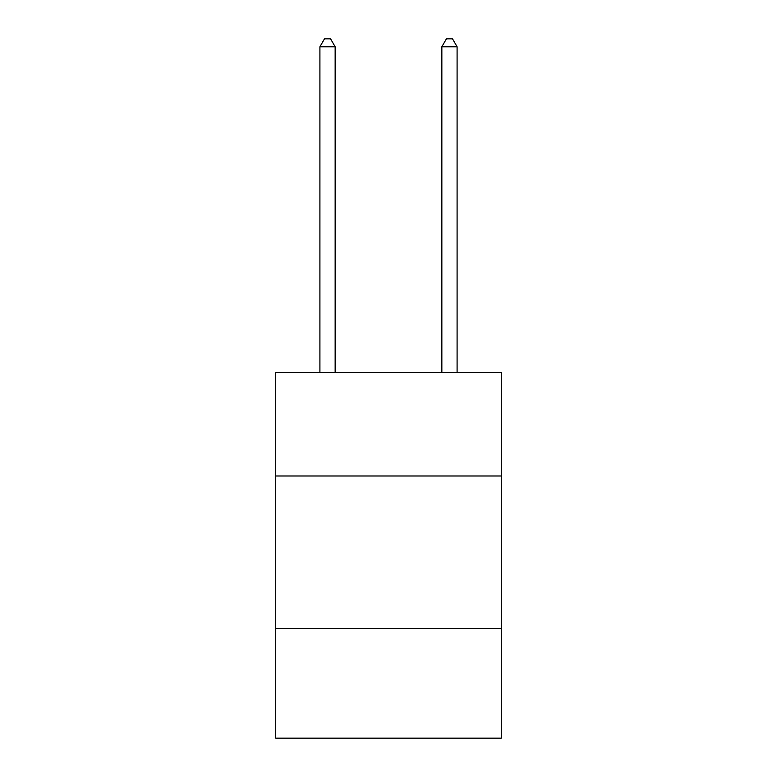 <?xml version="1.0" encoding="UTF-8"?>
<svg xmlns="http://www.w3.org/2000/svg" width="777" height="777" viewBox="0 0 777 777"><rect width="100%" height="100%" fill="white"/><g stroke="black" fill="none" stroke-linecap="round" stroke-linejoin="round"><path stroke-width="1.17" d="M501.291 475.99L501.291 372.348L275.709 372.348L275.709 475.99L501.291 475.99L501.291 738.15L275.709 738.15L275.709 475.99M501.291 628.408L275.709 628.408M335.149 372.348L335.149 46.775L319.91 46.775L319.91 372.348M319.91 46.775L324.485 38.85L330.584 38.85L335.149 46.775M457.09 372.348L457.09 46.775L441.851 46.775L441.851 372.348M441.851 46.775L446.416 38.85L452.515 38.85L457.09 46.775"/></g></svg>
